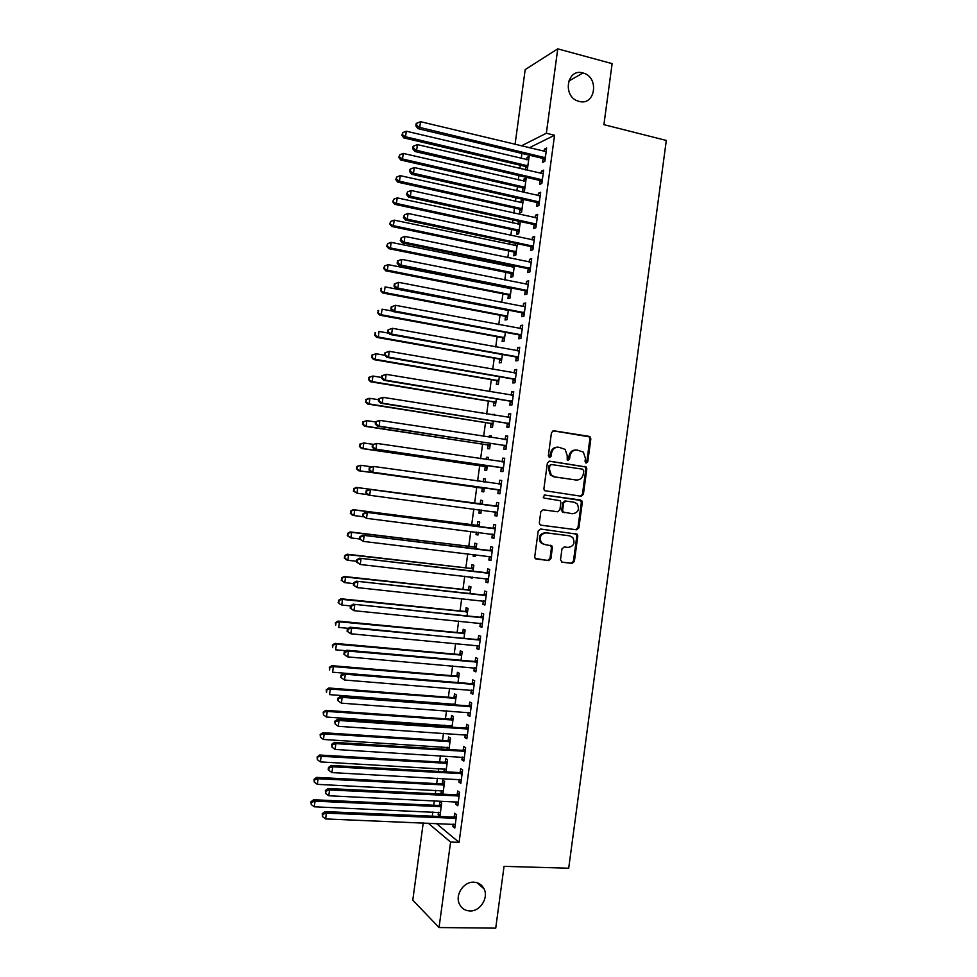 <?xml version="1.0" encoding="UTF-8"?>
<svg xmlns="http://www.w3.org/2000/svg" width="977" height="977" viewBox="0 0 977 977"><rect width="100%" height="100%" fill="white"/><g stroke="black" fill="none" stroke-linecap="round" stroke-linejoin="round"><path stroke-width="1.47" d="M586.2 463.049L587.775 461.742L590.853 438.832L589.192 436.377L553.751 430.759L551.468 432.616L548.341 455.795L549.526 457.529L551.126 456.21L551.529 453.218C552.493 449.054 554.924 447.051 558.832 447.222L565.158 449.383L567.197 455.6L567.222 459.923L567.967 460.301L569.554 458.995L569.957 456.015C570.898 451.862 573.304 449.872 577.175 450.043L583.354 452.119L585.443 458.36L585.04 461.327L586.2 463.049M585.846 462.939L586.811 461.694L589.888 438.82L589.204 436.841L553.031 430.784M549.208 457.444L550.625 453.181L551.529 453.218M567.625 460.204L569.017 455.966L569.957 456.015M473.772 882.182C463.745 881.486 454.879 894.81 459.361 903.945C461.498 908.39 465.015 910.723 469.9 910.967C480.098 911.565 488.805 897.924 484.067 888.899C481.917 884.686 478.486 882.451 473.772 882.182M582.915 72.957C566.868 67.901 562.19 96.674 578.335 101.156L579.08 101.376C595.506 106.298 599.536 76.768 582.964 72.97L582.915 72.957M560.505 559.821L562.19 562.215L572.119 563.411L574.366 561.482L577.786 536.007L577.26 534.211L540.513 529.009L538.217 530.938L534.737 556.707L535.188 558.429L548.622 560.59L550.906 558.661L552.384 547.682L551.895 545.923L544.665 544.507L541.392 542.675C538.974 537.142 540.586 533.857 546.241 532.856L569.689 535.848L572.766 537.509C575.343 543.017 573.792 546.326 568.125 547.425L564.242 546.949L561.983 548.866L560.505 559.821M436.255 823.428L459.08 842.357L554.557 135.266L546.351 133.251L521.242 145.939M459.08 842.357L450.592 842.052L439.039 927.539L412.782 900.159L423.236 822.89M515.062 144.449L525.186 69.599L557.757 48.85L612.127 63.639L603.908 124.653L666.314 140.444L568.699 868.211L504.047 866.355L495.73 928.15L439.039 927.539M557.757 48.85L546.351 133.251M581.144 496.243L583.391 494.362L586.811 468.911L586.176 466.982L549.648 461.168L547.364 463.049L543.896 488.793L544.445 490.637L581.144 496.243M582.304 502.447L578.872 527.91L576.625 529.815L541.026 525.186L539.817 524.527L539.316 522.744L540.806 511.716L543.102 509.799L557.623 511.765L559.894 509.86L560.871 502.581L560.309 500.737L544.067 498.05L543.261 497.611L544.482 494.997L581.718 500.59L582.304 502.447L581.352 502.337L577.932 527.763L578.872 527.91M456.222 801.763L455.88 804.315L457.798 805.769L459.605 792.359L457.688 790.967L457.199 794.57M442.911 794.154L444.633 781.453L442.825 780.134L442.349 783.639M441.409 790.564L441.079 793.092L443.045 793.19M442.459 794.142L441.079 793.092M462.268 757.077L461.889 759.825L463.831 761.107L465.638 747.71L463.696 746.489L463.208 750.092M448.956 749.493L450.495 738.148L448.663 737L448.187 740.493M447.271 747.234L446.99 749.371M468.301 712.428L467.898 715.372L469.864 716.483L471.671 703.098L469.705 702.036L469.216 705.638M454.989 704.869L456.344 694.879L454.488 693.878L454.012 697.37M453.133 703.916L453.023 704.722M474.321 667.804L473.906 670.943L475.884 671.883L477.692 658.51L475.701 657.631L475.213 661.221M461.022 660.269L462.182 651.635L460.314 650.804L459.849 654.285M480.354 623.216L479.902 626.55L481.905 627.319L483.713 613.959L481.698 613.251L481.209 616.841M467.043 615.705L468.032 608.415L466.139 607.743L465.663 611.223M486.363 578.653L485.887 582.194L487.914 582.793L489.721 569.432L487.682 568.895L487.205 572.485M473.063 571.166L473.869 565.231L471.952 564.718L471.488 568.199M470.316 576.857L470.206 577.627L472.16 577.847M472.27 577.077L472.123 578.176L470.206 577.627M492.359 534.285L491.883 537.863L493.935 538.29L495.73 524.942L493.678 524.576L493.19 528.166M479.084 526.664L479.707 522.072L477.765 521.718L477.301 525.199M476.361 532.123L476.031 534.614L477.973 534.859M478.315 532.367L477.961 535.017L476.031 534.614M498.343 489.99L497.867 493.568L499.931 493.812L501.738 480.489L499.662 480.281L499.174 483.871M485.105 482.113L485.532 478.95L483.578 478.754L483.163 481.844M482.308 488.17L481.832 491.651L483.786 491.883L484.348 487.743M504.327 445.72L503.839 449.298L505.939 449.383L507.735 436.06L505.634 436.035L505.158 439.613M491.138 437.476L491.358 435.852L489.392 435.827L489.208 437.171M488.109 445.231L487.645 448.699L489.611 448.773L490.356 443.302M510.299 401.486L509.823 405.064L511.936 404.979L513.731 391.667L511.606 391.801L511.154 395.197M493.922 402.316L493.446 405.785L495.437 405.699L496.365 398.897M516.271 357.289L515.795 360.867L517.932 360.598L519.727 347.299L517.578 347.617L517.151 350.804M499.711 359.426L499.247 362.894L501.262 362.65L502.361 354.517M522.243 313.116L521.755 316.695L523.916 316.267L525.711 302.968L523.55 303.444L523.147 306.448M505.512 316.572L505.048 320.041L507.075 319.638L508.358 310.161M528.203 268.98L527.727 272.559L529.9 271.948L531.696 258.661L529.51 259.32L529.131 262.117M512.424 265.451L512.192 267.124M511.301 273.755L510.837 277.224L512.888 276.65L514.354 265.842M534.163 224.881L533.686 228.447L535.885 227.678L537.68 214.39L535.469 215.221L535.115 217.822M534.285 223.953L534.199 224.563M519.141 221.303L518.36 221.584L518.005 224.148M517.089 230.963L516.625 234.419L518.702 233.698L520.338 221.559M540.122 180.806L539.634 184.372L541.869 183.432L543.652 170.157L541.417 171.146L541.099 173.552M540.257 179.768L540.159 180.464M522.866 188.195L522.402 191.651L524.502 190.771L526.237 177.899L524.136 178.828L523.819 181.209M523.013 187.193L522.915 187.865M554.557 135.266L529.155 147.832M521.926 153.426L521.242 158.445M520.326 165.26L519.874 168.581M518.921 175.591L518.335 179.939M517.431 186.656L516.857 190.857M515.929 197.769L515.429 201.445M514.525 208.077L513.841 213.133M512.925 219.947L512.522 222.951M511.63 229.497L510.837 235.408M509.921 242.125L509.603 244.47M508.736 250.918L507.82 257.708M506.916 264.327L506.697 266M505.83 272.351L504.804 280.008M503.912 286.53L503.778 287.531M502.935 293.796L501.787 302.308M500.029 315.253L498.758 324.62M497.134 336.711L495.742 346.945M494.228 358.168L492.726 369.282M491.321 379.638L489.697 391.618M488.415 401.12L486.68 413.967M485.508 422.614L483.652 436.328M482.601 444.108L480.623 458.689M479.695 465.602L477.606 481.063M476.788 487.12L474.602 503.253M473.821 509.029L471.683 524.771M470.792 531.427L468.777 546.302M467.763 553.825L465.858 567.845M464.734 576.222L462.951 589.387M461.694 598.645L460.033 610.943M458.665 621.067L457.114 632.498M455.624 643.489L454.195 654.065M452.595 665.935L451.276 675.644M449.554 688.382L448.358 697.224M447.515 703.501L447.405 704.295M446.526 710.829L445.439 718.816M444.584 725.178L444.376 726.656M443.485 733.287L442.52 740.407M441.641 746.88L441.36 749.029M440.444 755.758L439.601 762.011M438.71 768.581L438.331 771.403M437.403 778.242L436.67 783.627M435.779 790.283L435.302 793.788M434.362 800.725L433.751 805.243M432.835 811.997L432.274 816.174M525.907 169.998L527.397 169.314L529.143 156.442L527.03 157.456L526.713 159.752M525.907 165.772L525.809 166.481M525.76 166.823L525.345 169.864M543.09 158.775L542.614 162.341L544.848 161.315L546.644 148.052L544.397 149.127L544.091 151.435M543.236 157.7L543.139 158.421M523.208 199.406L521.242 200.2L520.912 202.679M520.106 208.626L520.02 209.261M519.984 209.579L519.508 213.035L521.596 212.229L523.33 199.43M537.142 202.837L536.654 206.403L538.877 205.549L540.672 192.274L538.449 193.177L538.107 195.681M537.277 201.86L537.179 202.508M515.416 243.297L515.099 245.63M514.195 252.347L513.731 255.815L515.795 255.168L517.346 243.7M531.183 246.925L530.706 250.503L532.892 249.807L534.688 236.532L532.489 237.264L532.123 239.963M509.432 287.617L509.286 288.63M508.406 295.164L507.942 298.632L509.982 298.144L511.35 287.995M525.223 291.048L524.747 294.627L526.908 294.101L528.704 280.814L526.53 281.376L526.139 284.283M502.618 338.005L502.141 341.474L504.169 341.144L505.365 332.339M519.263 335.196L518.775 338.775L520.924 338.433L522.719 325.133L520.57 325.524L520.143 328.626M496.817 380.871L496.353 384.34L498.355 384.169L499.357 376.695M513.291 379.381L512.803 382.96L514.94 382.789L516.735 369.477L514.598 369.709L514.146 373.006M494.154 415.164L494.277 414.309L492.225 414.859M491.016 423.762L490.552 427.242L492.53 427.23L493.361 421.099M507.319 423.603L506.831 427.181L508.944 427.181L510.739 413.857L508.626 413.918L508.15 417.411M488.121 459.788L488.451 457.395L486.485 457.285L486.18 459.508M485.215 466.688L484.739 470.169L486.705 470.328L487.352 465.516M501.335 467.849L500.859 471.427L502.935 471.598L504.743 458.262L502.642 458.152L502.166 461.742M482.088 504.425L482.626 500.505L480.672 500.236L480.208 503.717M479.389 509.774L478.938 513.133L480.879 513.389L478.938 513.133M481.331 510.031L480.867 513.438M495.351 512.131L494.875 515.709L496.939 516.051L498.734 502.715L496.67 502.422L496.182 506.013M476.08 548.903L476.788 543.639L474.859 543.212L474.395 546.693M473.344 554.484L473.112 556.121L475.066 556.353M475.286 554.716L475.042 556.597L473.112 556.121M489.367 556.438L488.891 560.029L490.93 560.529L492.726 547.181L490.686 546.729L490.198 550.32M470.059 593.43L470.951 586.811L469.045 586.224L468.581 589.705M469.241 599.438L467.727 599.28M483.359 600.928L482.894 604.372L484.91 605.044L486.717 591.696L484.69 591.061L484.201 594.651M464.038 637.981L465.113 630.018L463.232 629.261L462.756 632.754M477.338 645.504L476.898 648.752L478.889 649.595L480.696 636.235L478.693 635.429L478.217 639.019M458.005 682.557L459.263 673.251L457.407 672.335L456.931 675.828M471.317 690.104L470.902 693.157L472.868 694.183L474.675 680.798L472.697 679.833L472.209 683.424M451.972 727.181L453.413 716.507L451.569 715.433L451.105 718.925M450.202 725.569L450.006 727.047M465.284 734.741L464.893 737.598L466.847 738.783L468.655 725.398L466.701 724.262L466.212 727.853M445.939 771.818L447.564 759.801L445.744 758.567L445.268 762.06M444.34 768.899L443.985 771.512L445.964 771.622M459.251 779.414L458.885 782.064L460.814 783.432L462.622 770.035L460.692 768.728L460.204 772.318M438.478 812.241L438.148 814.671L439.943 816.125L441.702 803.118L439.906 801.726L439.43 805.219M453.206 824.112L452.876 826.566L454.781 828.105L456.589 814.708L454.684 813.218L454.195 816.821M428.109 823.098L450.592 842.052M527.03 157.456L528.948 157.92M544.397 149.127L546.436 149.615M524.136 178.828L526.053 179.267M541.417 171.146L543.456 171.634M521.242 200.2L523.171 200.639M538.449 193.177L540.489 193.641M518.36 221.584L520.277 222.011M535.469 215.221L537.509 215.673M532.489 237.264L534.529 237.704M529.51 259.32L531.549 259.748M526.53 281.376L528.581 281.791M523.55 303.444L525.602 303.847M520.57 325.524L522.622 325.915M517.578 347.617L519.63 347.983M514.598 369.709L516.65 370.063M511.606 391.801L513.67 392.156M492.286 414.37L494.228 414.675M508.626 413.918L510.69 414.248M489.392 435.827L491.321 436.121M505.634 436.035L507.698 436.353M486.485 457.285L488.427 457.578M502.642 458.152L504.718 458.457M483.578 478.754L485.52 479.035M499.662 480.281L501.726 480.574M494.875 515.709L496.939 515.99M491.883 537.863L493.947 538.119M488.891 560.029L490.955 560.273M485.887 582.194L487.963 582.426M482.894 604.372L484.971 604.592M479.902 626.55L481.979 626.758M476.898 648.752L478.986 648.936M473.906 670.943L475.982 671.126M470.902 693.157L472.99 693.316M467.898 715.372L469.986 715.518M464.893 737.598L466.994 737.733M461.889 759.825L463.99 759.947M458.885 782.064L460.985 782.174M455.88 804.315L457.981 804.413M438.148 814.671L440.126 814.757M452.876 826.566L454.977 826.652M576.027 449.982C572.253 449.933 569.921 451.936 569.017 455.966M557.659 447.161C553.874 447.136 551.529 449.139 550.625 453.181M580.521 496.157L582.439 494.264L585.858 468.85L585.223 466.921L549.086 461.168M583.757 470.877L582.597 469.168L551.431 464.539L549.831 465.858L549.404 469.021L551.26 475.042L554.826 476.923L576.149 480.012C579.996 480.134 582.402 478.144 583.33 474.004L583.757 470.877M551.211 464.527L548.927 465.809L549.831 465.858M575.905 479.988L553.922 476.849L550.356 474.969L548.5 468.96L548.927 465.809M540.696 525.113L575.685 529.668L577.932 527.763M544.238 494.985L580.631 500.016M572.559 513.768C578.311 512.644 579.813 509.298 577.053 503.741L574.11 502.202L565.903 501.067L563.631 502.96L562.654 510.226L563.192 512.058L572.559 513.768M565.903 501.067L564.975 500.957L562.715 502.85L563.631 502.96M564.34 512.669L562.276 511.924L561.738 510.104L562.715 502.85M581.352 502.337L579.691 499.919M543.774 544.336L540.489 542.504C538.083 536.971 539.695 533.698 545.337 532.685L568.748 535.689M535.885 558.978L547.718 560.395L549.99 558.465L551.468 547.499L550.246 545.203M561.628 562.056L571.179 563.204L573.426 561.287L576.845 535.848L575.538 533.527M528.667 159.923L406.298 131.211L405.54 136.768L403.831 137.891L524.771 166.298L527.568 168.105M402.5 134.789L402.793 132.567L401.816 135.241L402.5 134.789L405.54 136.768L527.873 165.846M402.793 132.567L406.298 131.211M403.831 137.891L401.816 135.241M545.337 157.737L419.744 127.425L420.525 121.698L546.155 151.63M545.007 160.155L542.076 158.237L417.924 128.622L419.744 127.425L416.593 125.398L416.91 123.102L416.178 123.59L415.872 125.874L416.593 125.398M415.872 125.874L417.924 128.622M420.525 121.698L416.91 123.102M525.773 181.368L403.269 153.426L402.512 158.982L400.814 160.02L521.889 187.682L524.673 189.465M399.471 157.004L399.776 154.781L398.787 157.419L399.471 157.004L402.512 158.982L524.967 187.291M399.776 154.781L403.269 153.426M400.814 160.02L398.787 157.419M522.866 202.825L400.24 175.652L399.483 181.209L397.798 182.162L518.995 209.066L521.791 210.837M396.442 179.218L396.747 176.996L395.77 179.597L396.442 179.218L399.483 181.209L522.072 208.748M396.747 176.996L400.24 175.652M397.798 182.162L395.77 179.597M542.345 179.841L416.629 150.348L417.411 144.62L543.175 173.735M542.04 182.162L539.109 180.269L414.81 151.459L416.629 150.348L413.479 148.309L413.784 146.013L413.063 146.465L412.758 148.76L413.479 148.309M412.758 148.76L414.81 151.459M417.411 144.62L413.784 146.013M539.365 201.97L413.503 173.283L414.285 167.555L540.183 195.852M539.06 204.193L536.129 202.312L411.708 174.309L413.503 173.283L410.352 171.231L410.67 168.948L409.949 169.351L409.644 171.647L410.352 171.231M409.644 171.647L411.708 174.309M414.285 167.555L410.67 168.948M519.972 224.283L397.212 197.879L396.454 203.448L394.781 204.315L516.1 230.462L518.897 232.208M393.413 201.445L393.719 199.223L392.742 201.787L396.454 203.448L519.166 230.218M393.719 199.223L397.212 197.879M394.781 204.315L392.742 201.787M517.065 245.764L394.183 220.13L393.426 225.687L391.765 226.469L513.206 251.858L516.003 253.593M390.385 223.672L390.69 221.449L389.725 223.989L393.426 225.687L516.259 251.687M390.69 221.449L394.183 220.13M391.765 226.469L389.725 223.989M536.373 224.087L410.377 196.23L411.158 190.491L537.191 217.981M536.08 226.212L533.149 224.356L408.594 197.159L410.377 196.23L407.238 194.167L407.543 191.871L406.517 194.545L407.238 194.167M406.517 194.545L408.594 197.159M411.158 190.491L407.543 191.871M533.381 246.228L407.262 219.19L408.044 213.45L534.211 240.11M533.112 248.256L530.169 246.412L405.479 220.02L407.262 219.19L404.112 217.114L404.417 214.818L403.403 217.444L404.112 217.114M403.403 217.444L405.479 220.02M408.044 213.45L404.417 214.818M514.158 267.234L391.154 242.369L390.397 247.938L388.736 248.634L510.312 273.267L513.12 274.977M387.356 245.911L387.661 243.688L386.697 246.204L390.397 247.938L512.363 272.681L513.072 272.986L511.032 273.572L513.365 273.169M387.661 243.688L391.154 242.369M388.736 248.634L386.697 246.204M530.389 268.37L404.136 242.149L404.918 236.41L531.219 262.251M530.132 270.299L527.189 268.48L402.365 242.894L404.136 242.149L400.985 240.061L401.291 237.765L400.277 240.366L400.985 240.061M400.277 240.366L402.365 242.894M404.918 236.41L401.291 237.765M511.252 288.728L388.125 264.633L387.368 270.189L385.72 270.812L507.417 294.675L510.226 296.373M384.327 268.162L384.62 265.939L383.668 268.419L387.368 270.189L510.458 294.663M384.62 265.939L388.125 264.633M385.72 270.812L383.668 268.419M527.397 290.511L401.01 265.109L401.791 259.369L528.227 284.392M527.153 292.343L524.209 290.548L399.251 265.768L401.01 265.109L397.859 263.021L398.176 260.725L397.468 260.993L397.163 263.289L397.859 263.021M397.163 263.289L399.251 265.768M401.791 259.369L398.176 260.725M507.747 310.332L385.097 286.896L384.327 292.465L382.703 292.99L504.511 316.096L507.332 317.781M381.286 290.425L381.592 288.191L380.639 290.633L384.327 292.465L507.552 316.157M380.945 288.41L381.592 288.191M382.703 292.99L380.639 290.633M394.354 283.928L394.036 286.212L394.732 285.992L395.038 283.696L394.354 283.928L398.665 282.341L524.612 306.668M395.038 283.696L398.665 282.341L397.871 288.093L396.137 288.655L521.217 312.628L524.173 314.411M524.405 312.677L397.871 288.093L394.732 285.992M394.036 286.212L396.137 288.655M392.644 311.126L382.056 309.172L381.299 314.741L379.674 315.18L501.616 337.529L504.437 339.19M378.258 312.689L378.563 310.466L377.61 312.872L381.299 314.741L504.645 337.663M377.916 310.649L378.563 310.466M379.674 315.18L377.61 312.872M391.227 306.863L390.91 309.159L391.606 308.964L391.911 306.668L391.227 306.863L395.526 305.325L522.243 328.712M391.911 306.668L395.526 305.325L394.745 311.077L393.023 311.553L518.237 334.72L521.193 336.479M521.413 334.842L394.745 311.077L391.606 308.964M521.254 328.822L522.255 328.59M390.91 309.159L393.023 311.553M388.761 333.181L379.027 331.447L378.258 337.016L376.646 337.37L498.722 358.962L501.531 360.611M375.217 334.964L375.522 332.73L374.582 335.111L378.258 337.016L501.726 359.17M374.887 332.888L375.522 332.73M376.646 337.37L374.582 335.111M388.101 329.811L387.796 332.107L388.785 329.652L388.101 329.811L392.4 328.321L519.239 350.89M388.785 329.652L392.4 328.321L391.618 334.073L389.896 334.452L515.258 356.813L518.213 358.547M518.421 357.008L391.618 334.073L388.467 331.948M518.018 350.963L519.275 350.658M387.796 332.107L389.896 334.452M384.853 355.262L375.986 353.735L375.229 359.304L373.629 359.573L495.815 380.407L498.636 382.031M372.188 357.24L372.493 355.017L371.553 357.35L375.229 359.304L498.82 380.688M371.846 355.127L375.986 353.735L372.493 355.017M373.629 359.573L371.553 357.35M384.975 352.77L384.669 355.066L385.659 352.648L384.975 352.77L389.273 351.329L516.247 373.067M385.659 352.648L389.273 351.329L388.492 357.081L386.782 357.362L512.266 378.917L515.221 380.639M515.416 379.198L388.492 357.081L385.341 354.944M514.794 373.116L516.296 372.738M384.669 355.066L386.782 357.362M381.616 377.464L372.945 376.035L372.188 381.604L370.601 381.787L492.921 401.865L495.742 403.477M369.147 379.528L369.453 377.305L368.512 379.613L372.188 381.604L495.913 402.219M368.817 377.378L372.945 376.035L369.453 377.305M370.601 381.787L368.512 379.613M381.848 375.73L381.543 378.026L382.215 377.94L382.52 375.644L381.848 375.73L386.135 374.338L513.255 395.258M382.52 375.644L386.135 374.338L385.353 380.09L383.668 380.285L509.273 401.022L512.241 402.732M512.424 401.388L385.353 380.09L382.215 377.94M511.569 395.27L513.304 394.83M381.543 378.026L383.668 380.285M378.587 399.715L369.904 398.335L369.147 403.916L367.572 404.014L490.014 423.322L492.848 424.91M366.106 401.828L366.412 399.593L365.483 401.877L369.147 403.916L492.994 423.749M365.789 399.642L368.329 398.457L369.904 398.335L366.412 399.593M367.572 404.014L365.483 401.877M378.722 398.701L378.404 400.997L379.076 400.961L379.394 398.653L378.722 398.701L383.008 397.346L510.25 417.448M379.394 398.653L383.008 397.346L382.215 403.11L380.541 403.208L506.294 423.139L509.261 424.824M509.42 423.578L382.215 403.11L379.076 400.961M508.345 417.435L510.324 416.923M378.404 400.997L380.541 403.208M375.559 421.979L366.863 420.647L366.106 426.228L364.543 426.241L487.108 444.791L489.941 446.355M363.065 424.128L363.371 421.905L362.443 424.14L366.106 426.228L490.088 445.292M362.748 421.917L366.863 420.647L363.371 421.905M364.543 426.241L362.443 424.14M375.595 421.685L375.278 423.981L375.95 423.981L376.255 421.673L375.595 421.685L379.87 420.379L507.258 439.65M376.255 421.673L379.87 420.379L379.088 426.131L377.415 426.143L503.302 445.268L506.269 446.929M506.428 445.781L379.088 426.131L375.95 423.981M505.121 439.626L507.332 439.027M375.278 423.981L377.415 426.143M373.141 444.327L363.835 442.972L363.065 448.553L361.514 448.48L484.213 466.261L487.047 467.812M360.024 446.452L360.33 444.217L359.414 446.416L363.065 448.553L487.169 466.835M359.719 444.193L363.835 442.972L360.33 444.217M361.514 448.48L359.414 446.416M372.469 444.669L372.152 446.977L372.811 447.002L373.116 444.694L372.469 444.669L376.731 443.411L504.254 461.865M373.116 444.694L376.731 443.411L375.95 449.176L374.289 449.09L500.309 467.409L503.277 469.045M503.424 467.995L375.95 449.176L372.811 447.002M501.885 461.816L504.352 461.144M372.152 446.977L374.289 449.09M371.113 466.75L360.782 465.296L360.024 470.877L358.486 470.719L481.307 487.743L484.14 489.282M485.166 481.673L484.079 481.966M356.984 468.765L357.289 466.542L356.373 468.704L360.024 470.877L484.262 488.39M356.678 466.481L360.782 465.296L357.289 466.542M358.486 470.719L356.373 468.704M369.33 467.678L369.013 469.974L369.672 470.035L369.99 467.739L369.33 467.678L373.593 466.456L501.25 484.079M369.99 467.739L373.593 466.456L372.811 472.221L371.175 472.05L497.317 489.55L500.297 491.175M500.419 490.222L372.811 472.221L369.672 470.035M498.612 484.006L501.36 483.261M369.013 469.974L371.175 472.05M479.658 509.811L481.234 510.751M482.272 503.131L479.121 503.863L356.214 487.401L357.741 487.633L356.984 493.214L367.633 494.631M482.149 503.998L357.741 487.633L353.637 488.769L353.943 491.101L354.248 488.866M353.943 491.101L356.984 493.214L353.332 491.004M353.637 488.769L356.214 487.401M497.134 506.452L368.83 489.269L498.246 506.306M366.851 490.784L370.454 489.514L369.672 495.278L368.048 495.009L365.887 492.982L366.534 493.08L366.851 490.784L366.204 490.686L365.887 492.982M497.415 512.449L369.672 495.278L366.534 493.08M495.07 506.159L498.368 505.39M497.305 513.304L494.741 511.801M368.83 489.269L366.204 490.686M479.365 524.612L476.214 525.357L353.173 509.664L354.7 509.982L353.943 515.563L363.603 516.784M479.231 525.565L354.7 509.982L350.596 511.069L350.902 513.438L351.207 511.203M350.902 513.438L353.943 515.563L352.416 515.233L350.303 513.304M350.596 511.069L353.173 509.664M494.13 528.704L365.703 512.241L495.241 528.545M363.713 513.829L367.315 512.571L366.534 518.335L362.748 516.003L363.395 516.137L363.713 513.829L363.065 513.694L362.748 516.003M494.411 534.688L366.534 518.335L363.395 516.137M492.078 528.313L495.388 527.531M494.313 535.433L492.042 534.089M365.703 512.241L363.065 513.694M476.458 546.094L473.308 546.851L350.145 531.928L351.659 532.331L350.89 537.924L359.621 538.962M476.312 547.132L351.659 532.331L347.568 533.381L347.861 535.775L348.166 533.54M347.861 535.775L350.89 537.924L347.262 535.616M347.568 533.381L350.145 531.928M491.126 550.943L362.565 535.213L492.237 550.784M360.574 536.886L364.177 535.64L363.395 541.405L359.621 539.023L360.257 539.194L360.574 536.886L359.927 536.715L359.621 539.023M491.407 556.927L363.395 541.405L360.257 539.194M489.086 550.478L492.396 549.672M491.321 557.586L489.269 556.377M362.565 535.213L359.927 536.715M473.552 567.588L470.401 568.358L347.104 554.203L348.606 554.692L347.849 560.285L356.593 561.274M473.393 568.724L348.606 554.692L344.527 555.705L344.808 558.136L345.113 555.901M344.808 558.136L347.849 560.285L346.346 559.772L344.222 557.928M344.527 555.705L347.104 554.203M488.121 573.206L359.438 558.197L489.233 573.035M357.423 559.955L361.038 558.722L360.257 564.486L356.483 562.056L357.118 562.263L357.423 559.955L356.8 559.748L356.483 562.056M488.402 579.19L360.257 564.486L357.118 562.263M486.094 572.656L489.404 571.826M488.329 579.74L486.485 578.677M359.438 558.197L356.8 559.748M470.645 589.082L467.495 589.876L344.075 576.491L345.565 577.053L344.796 582.646L353.552 583.587M470.474 590.316L345.565 577.053L341.474 578.03L341.767 580.497L342.072 578.262M341.767 580.497L344.796 582.646L341.181 580.265M341.474 578.03L344.075 576.491M485.117 595.469L356.312 581.193L486.228 595.298M354.285 583.037L357.9 581.803L357.106 587.58L353.344 585.101L353.967 585.345L354.285 583.037L353.662 582.793L353.344 585.101M485.398 601.441L357.106 587.58L353.967 585.345M483.09 594.834L486.412 593.979M485.337 601.905L483.713 600.965M356.312 581.193L353.662 582.793M467.739 610.588L464.576 611.407L341.034 598.779L342.512 599.438L341.755 605.032L350.511 605.911M467.556 611.907L342.512 599.438L338.433 600.366L338.714 602.87L339.019 600.623M338.714 602.87L340.277 604.348L338.127 602.589M338.433 600.366L341.034 598.779M482.101 617.745L353.173 604.201L483.224 617.562M351.146 606.131L354.749 604.897L353.967 610.674L350.206 608.146L350.828 608.439L351.146 606.131L350.523 605.838L350.206 608.146M482.394 623.717L353.967 610.674L350.828 608.439M480.098 617.024L483.407 616.145M482.345 624.071L480.928 623.277M353.173 604.201L350.523 605.838M464.832 632.095L461.669 632.937L337.993 621.079L339.459 621.824L338.701 627.417L348.288 628.321M464.637 633.511L339.459 621.824L335.392 622.703L335.673 625.243L335.978 623.008M335.392 622.703L337.993 621.079M479.096 640.02L350.047 627.21L351.61 628.003L480.208 639.837M347.995 629.225L351.61 628.003L350.816 633.78L347.067 631.203L347.69 631.533L347.995 629.225L347.385 628.895L347.067 631.203M479.377 645.992L350.816 633.78L347.69 631.533M477.094 639.214L480.415 638.323M479.341 646.249L478.144 645.577M350.047 627.21L347.385 628.895M461.913 653.613L458.75 654.468L334.964 643.379L336.418 644.209L335.648 649.815L346.139 650.731M461.718 655.127L336.418 644.209L332.351 645.052L332.62 647.629L332.925 645.394M332.351 645.052L334.964 643.379M459.007 675.144L455.844 676.023L331.924 665.691L333.365 666.607L332.595 672.213L457.627 682.532M458.787 676.743L333.365 666.607L329.298 667.413L329.567 670.027L329.872 667.779M329.298 667.413L331.924 665.691M456.1 696.674L452.925 697.578L328.883 688.016L330.311 689.017L329.542 694.623L455.062 704.356M455.868 698.372L330.311 689.017L326.257 689.774L326.513 692.424L326.819 690.177M326.257 689.774L328.883 688.016M453.181 718.217L450.006 719.133L325.842 710.34L327.258 711.439L326.489 717.045L452.131 725.996M452.937 720.012L327.258 711.439L323.204 712.148L323.46 714.834L323.766 712.587M326.489 717.045L323.46 714.834M323.204 712.148L325.842 710.34M450.275 739.772L447.1 740.7L322.789 732.689L324.205 733.861L323.436 739.467L449.212 747.637M450.018 741.653L324.205 733.861L320.151 734.533L320.407 737.244L320.712 735.009M323.436 739.467L320.407 737.244M320.151 734.533L322.789 732.689M447.356 761.327L444.181 762.28L319.748 755.026L321.14 756.296L320.383 761.901L446.281 769.29M447.087 763.306L321.14 756.296L317.098 756.919L317.354 759.679L317.659 757.431M320.383 761.901L317.354 759.679M317.098 756.919L319.748 755.026M444.437 782.895L441.262 783.859L316.707 777.387L318.087 778.742L317.317 784.348L443.35 790.955M444.156 784.958L318.087 778.742L314.594 779.866L314.044 779.316L314.289 782.113L314.594 779.866M317.317 784.348L314.289 782.113M314.044 779.316L316.707 777.387M476.08 662.321L474.101 661.417L346.908 650.23L348.459 651.109L477.203 662.113M344.857 652.318L348.459 651.109L347.678 656.886L343.928 654.272L344.539 654.639L344.857 652.318L344.234 651.964L343.928 654.272M476.373 668.28L347.678 656.886L344.539 654.639M474.101 661.417L477.423 660.501M476.349 668.439L475.372 667.889M346.908 650.23L344.234 651.964M473.076 684.608L471.097 683.631L343.782 673.251L345.308 674.228L474.187 684.413M341.706 675.437L345.308 674.228L344.527 680.016L340.778 677.354L341.388 677.745L341.706 675.437L341.095 675.046L340.778 677.354M473.356 690.568L344.527 680.016L341.388 677.745M471.097 683.631L474.419 682.691M473.356 690.629L472.648 690.238M343.782 673.251L341.095 675.046M470.059 706.921L468.093 705.846L340.643 696.296L342.17 697.358L471.183 706.701M338.555 698.555L342.17 697.358L341.376 703.147L337.639 700.436L338.25 700.863L338.555 698.555L337.957 698.128L337.639 700.436M470.352 712.868L341.376 703.147L338.25 700.863M468.093 705.846L471.427 704.893M340.643 696.296L337.957 698.128M467.043 729.233L465.089 728.073L337.505 719.341L339.019 720.501L468.166 729.013M335.404 721.685L334.806 721.221L335.099 723.994L335.404 721.685L339.019 720.501L338.225 726.29L467.336 735.18M465.089 728.073L468.423 727.096M337.505 719.341L334.806 721.221M335.099 723.994L338.225 726.29M464.026 751.557L462.084 750.312L334.366 742.386L335.868 743.644L465.15 751.325M332.265 744.828L331.667 744.315L331.948 747.136L332.265 744.828L335.868 743.644L335.074 749.432L464.319 757.493M462.084 750.312L465.418 749.31M334.366 742.386L331.667 744.315M331.948 747.136L335.074 749.432M461.01 773.882L459.08 772.551L331.227 765.455L332.717 766.798L462.133 773.65M329.102 767.971L328.516 767.421L328.199 769.742L328.797 770.291L329.102 767.971L332.717 766.798L331.924 772.587L461.303 779.817M459.08 772.551L462.426 771.537M331.227 765.455L328.516 767.421M328.797 770.291L331.924 772.587M457.993 796.218L456.076 794.802L328.089 788.524L329.554 789.966L459.117 795.974M325.952 791.126L325.365 790.54L325.634 793.446L325.952 791.126L329.554 789.966L328.773 795.754L458.286 802.154M456.076 794.802L459.422 793.764M328.089 788.524L325.365 790.54M325.634 793.446L328.773 795.754M441.519 804.462L438.343 805.451L313.654 799.748L315.034 801.189L314.264 806.794L440.419 812.62M441.225 806.636L315.034 801.189L311.541 802.312L310.991 801.726L311.236 804.547L311.541 802.312M314.264 806.794L311.236 804.547M310.991 801.726L313.654 799.748M454.977 818.567L453.072 817.065L324.938 811.606L326.403 813.133L456.1 818.323M322.801 814.293L322.227 813.67L322.483 816.601L322.801 814.293L326.403 813.133L325.622 818.934L455.27 824.49M453.072 817.065L456.418 816.003M324.938 811.606L322.227 813.67M322.483 816.601L325.622 818.934M586.811 461.694L587.775 461.742M550.222 456.174L551.126 456.21M568.614 458.946L569.554 458.995M588.239 436.365L589.192 436.377M589.888 438.82L590.853 438.832M584.197 466.408L585.15 466.469M585.858 468.85L586.811 468.911M582.439 494.264L583.391 494.362M548.5 468.96L549.404 469.021M553.922 476.849L554.826 476.923M575.209 479.927L576.149 480.012M575.685 529.668L576.625 529.815M561.738 510.104L562.654 510.226M545.337 532.685L546.241 532.856M551.468 547.499L552.384 547.682M549.99 558.465L550.906 558.661M547.718 560.395L548.622 560.59M576.845 535.848L577.786 536.007M573.426 561.287L574.366 561.482M571.179 563.204L572.119 563.411M524.771 166.298L526.884 165.321M525.492 166.627L527.604 165.65M545.056 157.529L542.809 158.579M544.323 157.199L542.076 158.237M521.889 187.682L523.977 186.778M522.597 187.999L524.698 187.095M518.995 209.066L521.083 208.248M519.703 209.383L521.791 208.565M542.064 179.646L539.841 180.598M541.331 179.316L539.109 180.269M539.084 201.763L536.861 202.642M538.339 201.433L536.129 202.312M516.1 230.462L518.176 229.717M516.821 230.767L518.897 230.035M513.206 251.858L515.27 251.199M513.926 252.164L515.99 251.504M536.092 223.892L533.882 224.686M535.347 223.574L533.149 224.356M533.1 246.033L530.902 246.729M532.355 245.715L530.169 246.412M510.312 273.267L512.363 272.681M527.91 268.785L530.096 268.174L527.922 268.797M529.363 267.857L527.189 268.48M507.417 294.675L509.457 294.175M508.138 294.981L510.177 294.48M527.116 290.328L524.942 290.865M526.371 290.01L524.209 290.548M504.511 316.096L506.55 315.681M505.231 316.401L507.271 315.974M524.124 312.481L521.962 312.933M523.379 312.176L521.217 312.628M501.616 337.529L503.643 337.187M502.337 337.822L504.364 337.48M521.132 334.659L518.982 335.013M520.387 334.354L518.237 334.72M498.722 358.962L500.737 358.706M499.442 359.255L501.457 358.986M518.128 356.825L515.99 357.106M517.395 356.532L515.258 356.813M495.815 380.407L497.818 380.224M496.536 380.688L498.551 380.517M515.135 379.015L513.01 379.21M514.39 378.722L512.266 378.917M492.921 401.865L494.912 401.755M493.641 402.133L495.632 402.035M512.143 401.205L510.018 401.315M511.398 400.912L509.273 401.022M512.937 395.331L512.217 395.38M490.014 423.322L491.993 423.297M490.735 423.591L492.726 423.578M509.139 423.407L507.039 423.42M508.394 423.126L506.294 423.139M509.933 417.533L509.029 417.545M487.108 444.791L489.086 444.84M487.841 445.06L489.807 445.109M506.135 445.61L504.047 445.549M505.39 445.329L503.302 445.268M506.929 439.735L505.707 439.711M484.213 466.261L486.167 466.395M484.934 466.53L486.9 466.664M503.143 467.824L501.054 467.678M502.398 467.556L500.309 467.409M503.937 461.95L502.044 461.84M481.307 487.743L483.249 487.963M482.027 487.999L483.981 488.219M500.139 490.051L498.062 489.819M499.394 489.782L497.317 489.55M500.932 484.165L498.856 483.957M479.89 503.802L481.832 504.083M479.121 503.863L481.063 504.132M497.134 512.278L495.07 511.96M497.928 506.404L495.864 506.098M476.984 525.296L478.925 525.65M476.214 525.357L478.144 525.711M494.13 534.517L492.078 534.114M494.924 528.63L492.872 528.252M474.077 546.79L476.007 547.23M473.308 546.851L475.225 547.291M491.126 556.768L489.782 556.438M491.919 550.881L489.88 550.417M471.17 568.296L473.088 568.809M470.401 568.358L472.306 568.883M488.121 579.019L487.169 578.75M488.915 573.133L486.888 572.583M468.264 589.803L470.169 590.401M467.495 589.876L469.387 590.487M485.117 601.282L484.384 601.038M485.911 595.396L483.884 594.749M465.357 611.321L467.25 612.005M464.576 611.407L466.469 612.09M482.894 617.659L480.892 616.939M462.439 632.852L464.319 633.609M461.669 632.937L463.55 633.694M479.89 639.935L477.887 639.129M459.532 654.382L461.4 655.225M458.75 654.468L460.619 655.323M456.613 675.925L458.482 676.853M455.844 676.023L457.7 676.951M453.707 697.48L455.551 698.482M452.925 697.578L454.769 698.579M450.788 719.035L452.632 720.122M450.006 719.133L451.85 720.22M447.869 740.59L449.701 741.763M447.1 740.7L448.919 741.873M444.95 762.17L446.77 763.416M444.181 762.28L445.988 763.525M442.031 783.749L443.839 785.081M441.262 783.859L443.057 785.19M476.886 662.223L474.895 661.319M473.869 684.511L471.891 683.534M470.853 706.811L468.887 705.748M467.849 729.123L465.895 727.963M464.832 751.435L462.89 750.202M461.816 773.76L459.886 772.441M458.799 796.096L456.882 794.68M439.113 805.329L440.908 806.746M438.343 805.451L440.126 806.868M455.783 818.433L453.865 816.931M568.626 81.176L582.964 72.97M477.02 882.707L484.067 888.899M589.204 436.841L590.157 436.853M585.223 466.921L586.176 466.982M550.356 474.969L551.26 475.042M562.276 511.924L563.192 512.058M580.778 500.48L581.718 500.59M540.489 542.504L541.392 542.675M550.991 545.74L551.895 545.923M576.32 534.04L577.26 534.211M525.113 166.408L527.214 165.431M544.665 157.309L542.43 158.359M522.304 187.828L524.393 186.925M519.483 209.249L521.571 208.431M541.759 179.463L539.536 180.427M538.852 201.628L536.629 202.495M516.662 230.682L518.75 229.937M513.841 252.115L515.917 251.455M535.933 223.794L533.735 224.588M533.027 245.984L530.829 246.68"/></g></svg>
